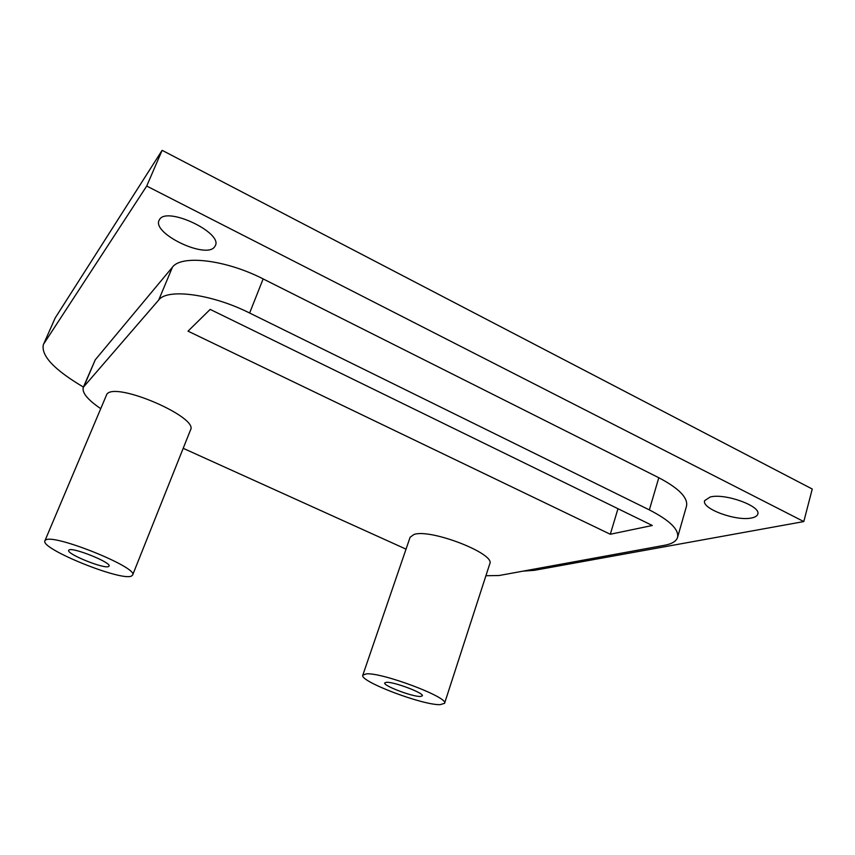 <?xml version="1.0" encoding="UTF-8"?>
<svg xmlns="http://www.w3.org/2000/svg" width="855" height="855" viewBox="0 0 855 855"><rect width="100%" height="100%" fill="white"/><g stroke="black" fill="none" stroke-linecap="round" stroke-linejoin="round"><path stroke-width="1.28" d="M751.641 517.948C755.168 517.243 757.209 515.982 757.754 514.154C761.399 506.139 724.698 492.929 710.142 497.022L704.648 500.656C701.25 508.64 736.294 521.529 751.641 517.948M214.445 247.063L215.342 245.631C222.802 232.699 167.067 206.269 159.607 219.414L159.062 220.376C152.19 233.575 205.638 259.108 214.445 247.063M108.617 566.512L109.055 566.106C111.855 562.697 72.536 546.847 68.999 550L68.678 550.331C66.22 553.869 104.363 569.28 108.617 566.512M45.454 540.189L44.898 540.82C40.003 548.675 121.389 581.582 131.478 576.046L132.611 575.084C139.13 567.838 52.166 532.836 45.454 540.189M132.611 575.084L190.505 429.99C199.023 417.39 115.746 381.394 106.886 394.123L44.898 540.82M420.436 696.472L422.349 695.863C424.422 693.202 393.824 681.638 386.428 682.301L384.729 682.899C382.858 685.625 412.505 696.878 420.436 696.472M366.229 673.89L362.809 675.172C359.036 681.157 422.252 705.225 440.079 704.67L444.557 703.344C449.303 697.605 381.608 672.094 366.229 673.89M444.557 703.344L489.776 563.83C495.815 553.805 430.386 528.39 413.959 534.482L410.122 537.239L362.809 675.172M210.191 309.403L188.014 331.152L610.299 534.257L652.301 525.483L210.191 309.403M406.04 549.145L183.194 448.309M485.918 575.736L499.064 575.522L664.495 545.298C671.966 543.908 676.326 541.268 677.577 537.357C679.094 529.512 669.679 520.364 649.351 509.901L249.628 313.016C211.912 294.013 167.313 288.146 158.731 299.987L83.309 387.283C81.781 392.552 87.531 399.627 100.548 408.53M677.577 537.357L686.512 506.117C688.168 497.781 678.934 488.323 658.799 477.731L263.137 278.912C225.848 259.728 181.335 254.534 172.432 267.209L95.279 359.784L83.309 387.283M55.212 317.921L43.327 344.736L55.212 317.921L162.119 150.33L812.25 489.028L803.796 521.571L534.396 570.317L523.089 571.14M43.894 343.678L146.707 186.048L803.796 521.571M162.119 150.33L146.707 186.048M43.327 344.736C41.051 355.787 54.41 369.894 83.405 387.059M617.983 508.714L610.299 534.257M658.799 477.731L649.351 509.901M95.279 359.784L84.068 386.075M172.432 267.209L158.731 299.987M263.137 278.912L249.628 313.016"/></g></svg>
